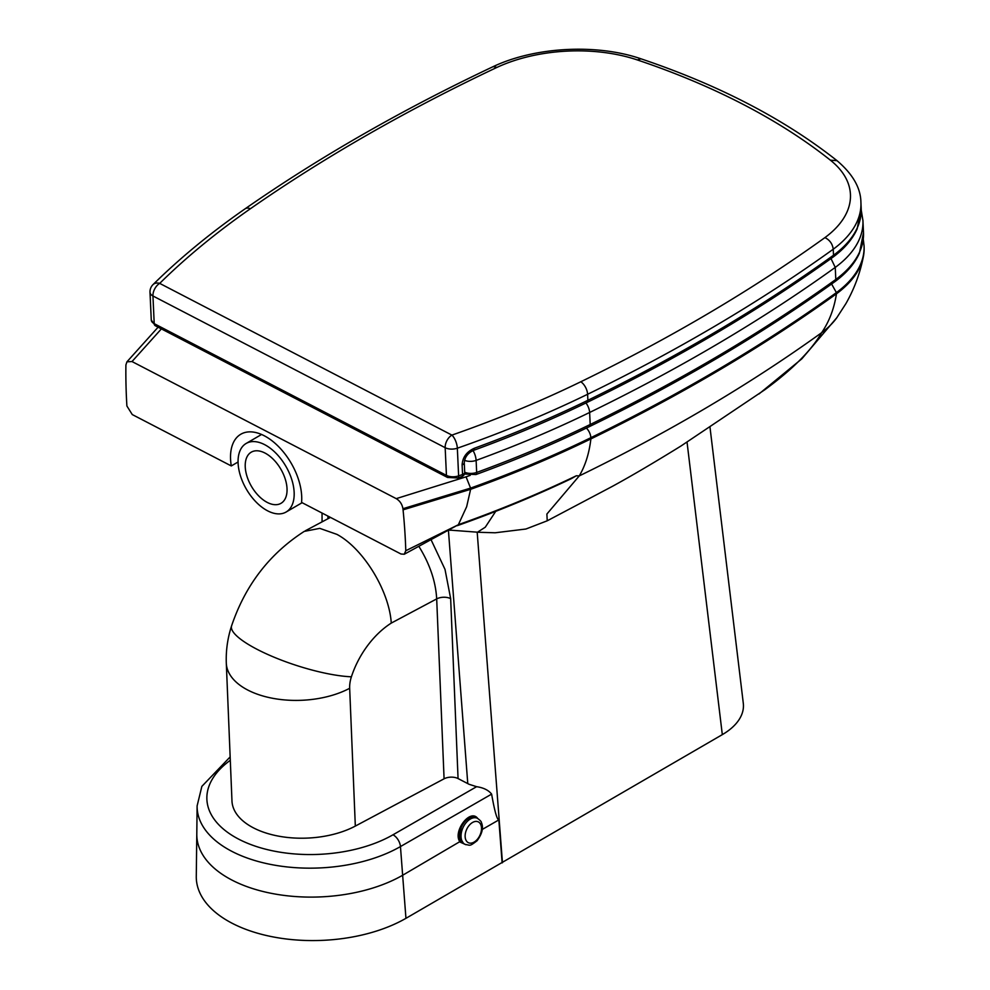 <?xml version="1.0" encoding="UTF-8"?>
<svg xmlns="http://www.w3.org/2000/svg" width="990" height="990" viewBox="0 0 990 990"><rect width="100%" height="100%" fill="white"/><g stroke="black" fill="none" stroke-linecap="round" stroke-linejoin="round"><path stroke-width="1.49" d="M460.796 841.092L402.645 875.259L405.95 918.324L722.316 734.63A72.146 39.674 -2.6 0 0 743.292 703.246L710.016 427.42M502.128 862.872L498.849 819.906C497.017 819.708 494.604 811.119 491.622 794.116C488.54 790.193 483.541 787.706 476.611 786.691L392.993 834.793A109.123 59.635 177.6 0 1 243.441 841.475A109.123 59.635 177.6 0 1 230.299 760.308M355.323 826.081L349.668 688.285A73.594 40.219 177.6 0 1 271.062 697.975A73.594 40.219 177.6 0 1 226.302 663.127L231.969 800.935A73.594 40.219 -2.4 0 0 276.717 835.783A73.594 40.219 -2.4 0 0 355.323 826.081L444.077 778.808A10.098 5.519 -2.4 0 1 458.061 778.561L469.111 784.303L476.611 786.691M418.906 546.431C429.796 563.991 435.724 581.476 436.689 598.9L444.077 778.808M448.396 530.009L476.759 532.137M405.95 918.324A122.921 67.172 177.6 0 1 271.681 936.639A122.921 67.172 177.6 0 1 196.28 876.336A122.921 67.172 177.6 0 1 196.28 876.224M470.238 475.336A940.748 517.263 177.4 0 1 466.067 476.834L396.223 498.638L132.004 361.548L126.93 361.82L125.903 364.951A567.889 326.688 59.8 0 0 125.891 366.028A567.889 326.688 59.8 0 0 126.893 405.999L132.264 414.562L231.289 465.943A50.342 28.957 59.8 0 1 240.793 434.239A50.342 28.957 59.8 0 1 281.284 449.497A50.342 28.957 59.8 0 1 301.566 502.413L400.962 553.992L404.242 554.251L458.333 524.737L405.789 550.725L404.242 554.251M238.058 461.996L231.289 465.943M396.223 498.638C399.873 500.829 402.126 504.182 402.942 508.712A567.889 326.688 59.8 0 1 403.066 509.85A567.889 326.688 59.8 0 1 405.789 550.725M831.6 283.994L836.402 292.607A129.876 71.404 -2.6 0 0 864.06 245.78L864.109 246.98A129.876 71.404 177.4 0 1 863.391 256.534A129.876 71.404 177.4 0 1 836.451 293.807A1709.606 940.017 177.4 0 1 590.894 438.904C589.161 453.457 585.263 465.795 579.237 475.918L576.366 475.757L571.317 478.665C535.256 495.842 497.252 511.508 457.293 525.665L457.541 525.554M576.366 475.757C539.142 493.676 499.814 509.986 458.37 524.675L458.333 524.737M586.389 428.076A8.662 4.455 64 0 1 590.844 437.704L590.894 438.904A949.41 522.027 177.4 0 1 470.621 489.308L466.661 506.694L458.37 524.675M238.937 469.916A39.687 22.832 -120.2 0 0 258.786 504.615A39.687 22.832 -120.2 0 0 286.098 512.028A39.687 22.832 -120.2 0 0 285.85 466.253A39.687 22.832 -120.2 0 0 246.163 443.446A39.687 22.832 -120.2 0 0 238.937 469.916M267.263 502.425A29.576 17.016 59.8 0 1 247.054 476.524A29.576 17.016 59.8 0 1 251.237 452.183A29.576 17.016 59.8 0 1 280.838 469.173A29.576 17.016 59.8 0 1 281.024 503.304A29.576 17.016 59.8 0 1 267.263 502.425M687.048 442.196L722.316 734.63M547.222 520.802L546.888 514.033L579.237 475.918A1687.962 928.125 -2.6 0 0 821.613 332.714C811.416 350.435 792.47 369.456 764.787 389.763L681.033 445.97C654.44 462.429 631.521 475.905 612.278 486.412L547.222 520.802L525.913 529.019L495.149 532.781L477.428 532.236L485.273 527.212L495.718 511.347M466.067 476.834L470.572 488.107A949.41 522.027 -2.6 0 0 590.844 437.704A1709.606 940.017 -2.6 0 0 836.402 292.607L836.451 293.807C834.137 308.719 829.187 321.676 821.613 332.714A108.232 59.511 -2.6 0 0 830.437 325.19A108.232 59.511 -2.6 0 0 836.575 318.062L845.905 303.621C854.283 288.894 860.112 273.203 863.391 256.534M402.942 508.712L470.572 488.107L470.621 489.308L403.066 509.85M349.668 688.285A27.423 17.238 -60.5 0 1 351.4 676.801A69.572 43.733 -60.5 0 1 391.26 623.094C389.33 591.166 363.528 548.609 336.946 534.39L319.77 528.363L304.239 531.395C269.515 553.769 245.297 585.251 231.586 625.866C227.613 638.043 225.844 650.467 226.302 663.127M155.282 325.722L151.272 319.98A10.098 5.556 177.4 0 0 154.217 323.668A4.331 2.624 117.4 0 0 155.282 325.722L447.505 477.452A4.331 2.624 -62.6 0 1 446.44 475.386L154.217 323.668L152.943 295.973L445.166 447.69A10.098 6.113 -62.6 0 1 451.91 435.105L159.699 283.387A946.564 520.468 177.4 0 1 250.421 208.717A1699.508 934.473 177.4 0 1 497.042 67.357A119.765 65.86 177.4 0 1 637.35 59.944A698.396 384.009 177.4 0 1 830.375 160.17A119.765 65.86 177.4 0 1 824.942 237.6C829.769 240.038 832.528 243.911 833.234 249.22L833.506 255.247L832.664 257.388C844.21 248.911 852.365 239.444 857.142 228.938L861.201 208.395A129.876 71.404 177.4 0 1 833.506 255.247A1709.606 940.017 177.4 0 1 587.887 400.294A4.331 2.228 64.1 0 1 587.021 402.447C677.395 358.454 759.28 310.105 832.652 257.388M461.823 476.598A4.331 4.331 0 0 0 464.706 472.317A4.331 2.376 177.4 0 1 462.553 474.507A4.331 1.745 -109.4 0 1 461.823 476.598L457.887 477.984A4.331 1.72 -109.3 0 0 458.618 475.881L457.343 448.198A949.41 522.027 -2.6 0 0 587.602 394.28L587.887 400.294A949.41 522.027 177.4 0 1 474.42 448.223A4.331 1.794 70 0 1 473.666 450.314L473.666 450.314C513.402 435.823 551.195 419.871 587.021 402.447M474.42 448.223C466.736 451.65 462.627 457.207 462.107 464.867A4.331 2.376 -2.6 0 0 464.261 462.689L464.261 462.689C464.793 457.071 467.924 452.95 473.666 450.314M497.042 67.357L493.144 66.639C402.2 109.63 319.498 157.039 245.037 208.865A10.098 6.361 -124.9 0 1 250.421 208.717M473.034 450.561A10.098 4.17 70 0 1 476.116 460.4A949.41 522.027 -2.6 0 0 589.632 412.471L590.189 424.512A4.331 2.228 -115.9 0 1 589.322 426.653C679.697 382.672 761.57 334.323 834.954 281.593L835.808 279.452A1709.606 940.017 177.4 0 1 590.189 424.512A949.41 522.027 177.4 0 1 476.673 472.44A10.098 5.556 177.4 0 1 464.694 472.193M831.006 258.563L835.251 267.411A129.876 71.404 -2.6 0 0 862.934 220.572L861.238 210.066M477.687 818.408C470.015 808.026 452.096 832.318 460.189 842.144L466.005 844.742M498.849 819.906L482.266 829.447M230.163 756.904L201.861 786.382L197.109 805.922A119.208 65.154 -2.4 0 0 270.295 864.357A119.208 65.154 -2.4 0 0 400.455 846.574A10.098 5.841 -119.9 0 0 392.993 834.793M197.109 805.922L196.8 834.1A120.681 65.959 177.6 0 0 270.889 893.252A120.681 65.959 177.6 0 0 402.645 875.259L400.455 846.574L491.622 794.116M196.8 834.1A120.681 65.959 177.6 0 1 196.8 834.038L196.28 876.336M458.061 778.561L450.66 598.653A10.098 5.519 -2.4 0 0 436.689 598.9L391.26 623.094M450.66 598.653L445.005 569.374L431.133 539.872M327.95 518.723L327.938 516.099M448.433 530.529L467.775 783.61M502.45 862.686L477.192 532.224M132.004 361.548L161.382 328.89M351.4 676.801A73.594 17.572 -162 0 1 272.337 656.469A73.594 17.572 -162 0 1 231.586 625.866M462.107 464.867L462.553 474.507A949.41 522.027 177.4 0 1 458.618 475.881A10.098 5.556 177.4 0 1 446.44 475.386L445.166 447.69A10.098 5.556 -2.6 0 0 457.343 448.198A10.098 4.022 70.7 0 0 451.91 435.105A939.312 516.471 177.4 0 0 580.796 381.769A10.098 5.198 -115.9 0 1 587.602 394.28A1709.606 940.017 -2.6 0 0 833.234 249.22A129.876 71.404 -2.6 0 0 860.916 202.381C860.731 187.964 852.774 174.067 837.033 160.677C784.352 119.06 718.988 85.091 640.963 58.806C596.784 43.535 535.008 46.79 493.168 66.627M153.005 284.625A10.098 10.098 0 0 0 149.997 292.285A10.098 5.556 -2.6 0 0 152.943 295.973A10.098 6.113 117.4 0 1 159.699 283.387A10.098 7.19 45.4 0 0 153.005 284.625C180.031 258.019 210.709 232.761 245.037 208.865M637.35 59.944L640.963 58.806M830.375 160.17L837.033 160.677M824.942 237.6A1699.508 934.473 177.4 0 1 580.796 381.769M464.558 473.641L465.387 474.074A4.331 2.624 -62.6 0 1 464.632 473.294M589.322 426.653C553.484 444.089 515.679 460.053 475.918 474.544A4.331 1.794 -110 0 0 476.673 472.44L476.116 460.4A10.098 5.556 -2.6 0 1 464.508 460.313M834.978 281.581C846.512 273.129 854.667 263.649 859.431 253.155L863.49 232.613A129.876 71.404 177.4 0 1 835.808 279.452L835.251 267.411A1709.606 940.017 -2.6 0 1 589.632 412.471A10.098 5.198 -115.9 0 0 585.956 402.967M475.881 817.554C470.324 815.958 465.486 818.953 461.352 826.539L459.348 836.253L463.642 843.69A14.429 9.071 -64.9 0 1 461.538 826.774A14.429 9.071 -64.9 0 1 475.881 817.554L477.403 818.272A14.429 9.071 115.1 0 0 463.06 827.491A14.429 9.071 115.1 0 0 465.164 844.408C470.658 845.212 469.136 846.759 477.044 840.782C482.229 833.691 483.689 827.615 481.412 822.554C481.449 821.663 480.113 820.24 477.403 818.272M466.525 819.98A13.712 8.625 115.1 0 0 459.521 834.954M476.957 839.768A11.546 7.264 -64.9 0 1 465.139 835.412A11.546 7.264 -64.9 0 1 477.848 821.688A11.546 7.264 -64.9 0 1 476.957 839.768M450.673 530.281L449.2 530.108M286.098 512.028L302.123 502.697M246.163 443.446L261.558 434.474M322.035 513.03L322.072 521.866M837.02 317.443L801.801 358.863L759.008 393.933M126.955 361.808L158.103 327.183M864.06 245.78L863.28 239.246M330.45 517.399L305.304 530.788M457.887 477.984L447.505 477.452M149.997 292.285L151.272 319.98M464.261 462.689L464.706 472.317M861.201 208.395L860.916 202.381M475.918 474.544L465.387 474.074M863.49 232.613L862.934 220.572M463.642 843.69L465.164 844.408"/></g></svg>
